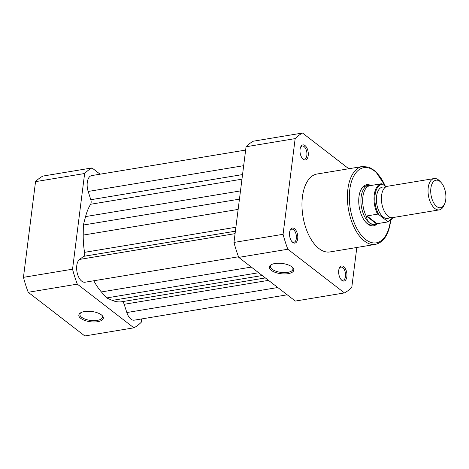 <?xml version="1.0" encoding="UTF-8"?>
<svg xmlns="http://www.w3.org/2000/svg" width="469" height="469" viewBox="0 0 469 469"><rect width="100%" height="100%" fill="white"/><g stroke="black" fill="none" stroke-linecap="round" stroke-linejoin="round"><path stroke-width="0.7" d="M434.089 178.554L387.447 186.281A15.876 8.36 80.6 0 0 381.403 199.278A15.876 8.36 80.6 0 0 388.238 216.25A15.876 8.36 80.6 0 0 392.641 217.61L439.283 209.878A15.876 8.36 -99.4 0 1 434.874 208.517A15.876 8.36 -99.4 0 1 428.045 191.545A15.876 8.36 -99.4 0 1 434.089 178.554A15.876 8.36 -99.4 0 1 438.492 179.914A15.876 8.36 -99.4 0 1 439.758 181.075L441.007 182.406A13.941 7.346 80.6 0 0 439.893 181.386A13.941 7.346 80.6 0 0 430.876 188.21A13.941 7.346 80.6 0 0 436.715 206.507A13.941 7.346 80.6 0 0 444.583 203.997A13.941 7.346 80.6 0 0 441.007 182.406M444.583 203.997L443.832 205.662A15.876 8.36 -99.4 0 1 439.283 209.878M385.072 187.43A15.876 8.36 80.6 0 0 376.449 197.766A15.876 8.36 80.6 0 0 383.243 217.077A15.876 8.36 80.6 0 0 390.02 217.288M377.58 214.151A19.346 10.189 -99.4 0 1 374.239 194.928A19.346 10.189 -99.4 0 1 381.385 183.766A19.346 10.189 -99.4 0 1 381.42 183.76L382.604 184.206A18.754 9.878 80.6 0 0 375.059 195.063A18.754 9.878 80.6 0 0 378.764 214.597L377.58 214.151L366.928 215.922L366.512 216.168L366.635 216.825C366.893 219.556 367.843 221.567 369.478 222.857A19.845 10.453 80.6 0 0 374.983 224.557A19.845 10.453 80.6 0 0 376.759 223.942L377.252 223.678A20.835 10.975 -99.4 0 1 366.037 222.505A20.835 10.975 -99.4 0 1 358.973 196.687A20.835 10.975 -99.4 0 1 360.69 190.232A20.835 10.975 -99.4 0 1 370.926 185.501L370.375 185.407A19.845 10.453 80.6 0 0 368.487 185.402A19.845 10.453 80.6 0 0 360.937 201.647A19.845 10.453 80.6 0 0 369.478 222.857C371.137 224.112 373.242 224.458 375.792 223.889L387.681 221.948L387.494 221.339A18.754 9.878 80.6 0 0 392.834 217.575M378.764 214.597L387.494 221.339M382.604 184.206L385.969 186.803M366.928 215.922L377.029 223.719M366.512 216.168L376.425 223.813M381.35 183.772L370.768 185.531M375.792 223.889A19.346 10.189 80.6 0 0 376.349 223.83A19.346 10.189 80.6 0 0 376.484 223.807M381.426 183.76L370.023 185.654A19.346 10.189 80.6 0 0 362.824 197.267A19.346 10.189 80.6 0 0 366.635 216.825M346.872 276.663A7.639 4.022 -99.4 0 1 341.321 279.846A7.639 4.022 -99.4 0 1 338.729 270.379A7.639 4.022 -99.4 0 1 339.363 268.016A7.639 4.022 -99.4 0 1 344.439 267.371A7.639 4.022 -99.4 0 1 346.872 276.663M340.998 279.471A6.648 3.5 80.6 0 0 343.056 280.222A6.648 3.5 80.6 0 0 345.512 276.393A6.648 3.5 80.6 0 0 340.881 267.101A6.648 3.5 80.6 0 0 339.175 268.473M297.709 238.709A7.639 4.022 -99.4 0 1 292.164 241.893A7.639 4.022 -99.4 0 1 289.572 232.425A7.639 4.022 -99.4 0 1 290.2 230.062A7.639 4.022 -99.4 0 1 295.277 229.417A7.639 4.022 -99.4 0 1 297.709 238.709M291.835 241.517A6.648 3.5 80.6 0 0 293.899 242.268A6.648 3.5 80.6 0 0 296.349 238.44A6.648 3.5 80.6 0 0 291.724 229.148A6.648 3.5 80.6 0 0 290.012 230.525M308.215 155.579A7.639 4.022 -99.4 0 1 302.663 158.762A7.639 4.022 -99.4 0 1 300.072 149.294A7.639 4.022 -99.4 0 1 300.705 146.932A7.639 4.022 -99.4 0 1 305.782 146.287A7.639 4.022 -99.4 0 1 308.215 155.579M302.341 158.387A6.648 3.5 80.6 0 0 304.399 159.138A6.648 3.5 80.6 0 0 306.855 155.309A6.648 3.5 80.6 0 0 302.224 146.017A6.648 3.5 80.6 0 0 300.518 147.395M274.986 263.508A12.346 5.171 7.2 0 1 292.732 267.588A12.346 5.171 7.2 0 1 288.142 273.662A12.346 5.171 7.2 0 1 273.034 271.44A12.346 5.171 7.2 0 1 270.994 264.844A12.346 5.171 7.2 0 1 274.986 263.508M271.516 264.551A11.356 4.76 -172.8 0 0 270.408 266.269A11.356 4.76 -172.8 0 0 275.983 271.234A11.356 4.76 -172.8 0 0 287.726 272.36A11.356 4.76 -172.8 0 0 292.943 269.112A11.356 4.76 -172.8 0 0 292.298 267.178M365.714 222.148A19.845 10.453 80.6 0 0 372.486 224.973L374.983 224.557M362.449 166.489L317.015 174.022A39.49 20.8 80.6 0 0 302.435 196.74A39.49 20.8 80.6 0 0 329.93 251.941L375.364 244.408A39.49 20.8 -99.4 0 1 347.869 189.206A39.49 20.8 -99.4 0 1 362.449 166.489L368.968 167.146L375.311 171.033L385.741 186.633M348.784 168.752L302.523 133.038L253.424 141.175A83.546 44.004 80.6 0 0 246.061 146.75L233.972 242.438A83.546 44.004 80.6 0 0 238.744 257.381L295.329 301.063L344.428 292.926A83.546 44.004 80.6 0 0 351.785 287.35L356.827 247.485M302.523 133.038A83.546 44.004 80.6 0 0 295.159 138.613L283.071 234.295A83.546 44.004 80.6 0 0 287.843 249.238L344.428 292.926M246.061 146.75L295.159 138.613M283.071 234.295L233.972 242.438M238.744 257.381L287.843 249.238M368.487 185.402L365.996 185.818A19.845 10.453 80.6 0 0 360.497 190.672M97.663 321.699A12.346 5.171 7.2 0 1 82.556 319.477A12.346 5.171 7.2 0 1 80.516 312.876A12.346 5.171 7.2 0 1 84.502 311.539A12.346 5.171 7.2 0 1 102.254 315.625A12.346 5.171 7.2 0 1 97.663 321.699M81.037 312.589A11.356 4.76 -172.8 0 0 79.929 314.3A11.356 4.76 -172.8 0 0 85.505 319.266A11.356 4.76 -172.8 0 0 97.247 320.397A11.356 4.76 -172.8 0 0 102.465 317.15A11.356 4.76 -172.8 0 0 101.814 315.209M141.679 318.932L141.263 322.25A83.546 44.004 -99.4 0 1 133.9 327.825L77.315 284.138A83.546 44.004 -99.4 0 1 72.543 269.194L84.631 173.512A83.546 44.004 -99.4 0 1 91.994 167.937L100.102 174.192M133.9 327.825L84.807 335.962L28.222 292.281A83.546 44.004 -99.4 0 1 23.45 277.337L35.538 181.65A83.546 44.004 -99.4 0 1 42.902 176.074L91.994 167.937M72.543 269.194L23.45 277.337M35.538 181.65L84.631 173.512M28.222 292.281L77.315 284.138M238.516 256.778L85.065 282.215A11.907 6.273 -99.4 0 1 76.775 265.571A11.907 6.273 -99.4 0 1 79.589 259.421L83.658 256.338A3.969 2.093 -99.4 0 0 84.549 252.334A54.574 28.744 -99.4 0 1 83.224 235.086L83.347 225.026L85.563 216.584A54.574 28.744 -99.4 0 1 90.623 204.267A3.969 2.093 -99.4 0 0 90.81 199.718L88.178 191.458A11.907 6.273 -99.4 0 1 87.275 182.441A11.907 6.273 -99.4 0 1 91.672 175.594L245.645 150.068M287.221 294.808L134.222 320.169A11.907 6.273 -99.4 0 1 126.835 312.542L124.197 304.287L268.514 280.362M93.823 280.767A54.574 28.744 -99.4 0 0 101.38 291.941L106.621 297.938L112.32 300.389A54.574 28.744 -99.4 0 0 121.741 301.743A3.969 2.093 -99.4 0 1 124.197 304.287M106.621 297.938L258.642 272.735M83.347 225.026L239.442 199.149M376.349 223.83L387.716 221.943A19.346 10.189 -99.4 0 1 387.681 221.948M385.354 186.328A38.1 20.067 80.6 0 0 364.606 167.568A38.1 20.067 80.6 0 0 349.774 189.587A38.1 20.067 80.6 0 0 365.738 239.583A38.1 20.067 80.6 0 0 390.372 220.928A38.1 20.067 80.6 0 0 390.39 220.788M79.589 259.421L235.086 233.644M126.835 312.542L277.789 287.52M121.741 301.743L265.366 277.929M112.32 300.389L262.259 275.532M101.38 291.941L251.32 267.084M83.658 256.338L235.397 231.188M84.549 252.334L235.895 227.242M83.224 235.086L238.146 209.403M85.563 216.584L240.486 190.906M90.623 204.267L241.969 179.176M90.81 199.718L242.549 174.568M88.178 191.458L243.669 165.686M387.716 221.943L393.086 217.534M375.364 244.408C383.636 242.356 388.713 234.647 390.583 221.292L390.671 220.571"/></g></svg>
